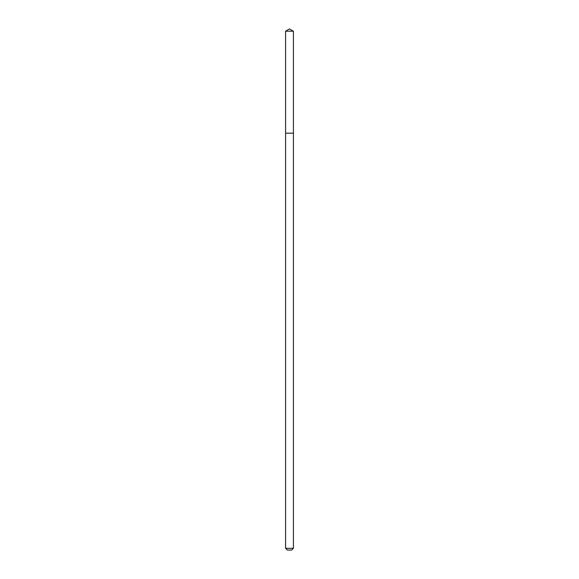 <?xml version="1.0" encoding="UTF-8"?>
<svg xmlns="http://www.w3.org/2000/svg" width="579" height="579" viewBox="0 0 579 579"><rect width="100%" height="100%" fill="white"/><g stroke="black" fill="none" stroke-linecap="round" stroke-linejoin="round"><path stroke-width="0.87" d="M285.592 548.313L293.408 548.313L291.671 550.05L287.329 550.05L285.592 548.313L285.592 133.17L293.408 133.17L293.408 31.208L285.592 31.208L289.5 28.95L293.408 31.208M285.592 31.208L285.592 133.17L293.408 133.17L293.408 548.313"/></g></svg>
